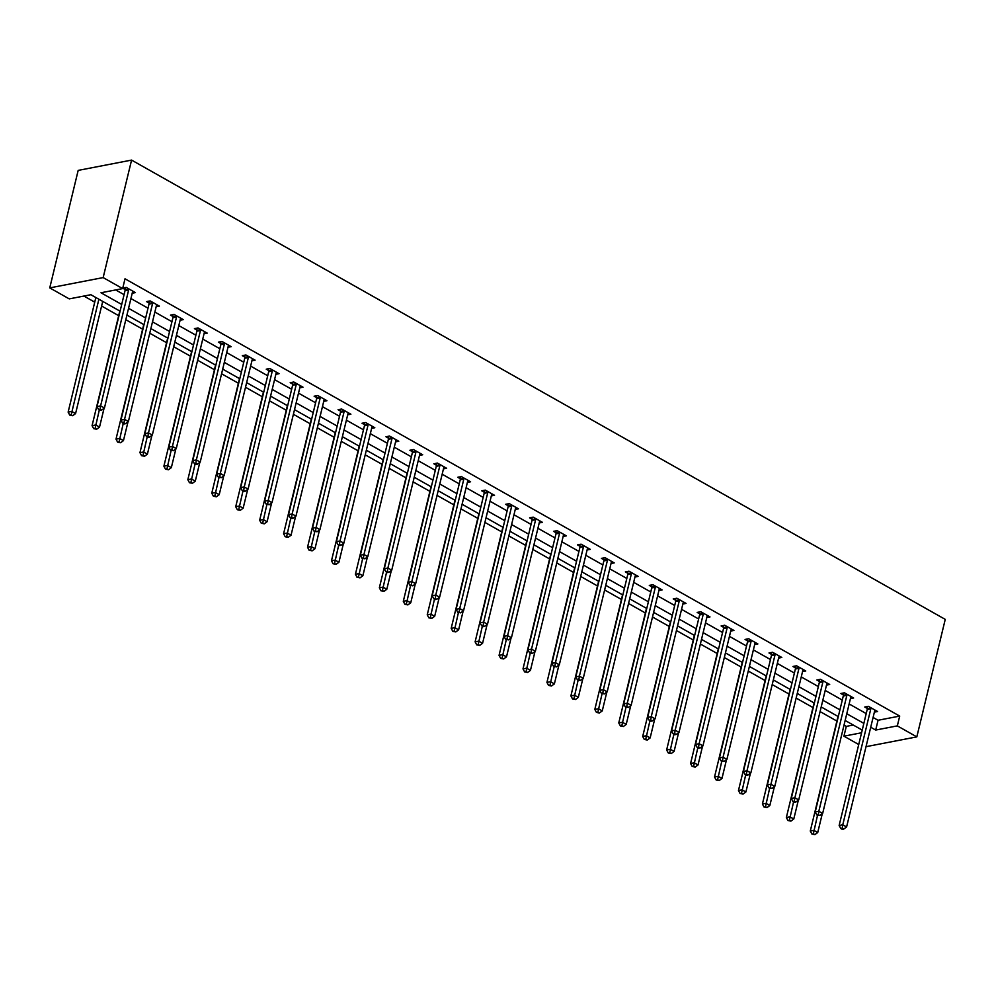 <?xml version="1.0" encoding="UTF-8"?>
<svg xmlns="http://www.w3.org/2000/svg" width="995" height="995" viewBox="0 0 995 995"><rect width="100%" height="100%" fill="white"/><g stroke="black" fill="none" stroke-linecap="round" stroke-linejoin="round"><path stroke-width="1.49" d="M120.072 311.186L90.893 294.719L69.24 298.886L49.75 287.891L78.182 170.394L131.576 160.095L945.25 619.387L916.818 736.885L897.328 725.877L899.704 716.089L125.009 278.799L122.646 288.6L100.992 292.766L121.701 304.458M858.735 744.534L843.934 736.176L861.583 732.768M844.034 725.106L846.297 726.387L843.934 736.176M83.941 296.062L94.736 302.157M101.602 306.025L118.679 315.664M125.818 319.694L142.621 329.183M149.748 333.213L166.563 342.69M173.69 346.72L190.493 356.21M197.632 360.24L214.435 369.717M221.574 373.747L238.377 383.237M245.516 387.266L262.319 396.744M269.458 400.774L286.261 410.263M293.401 414.293L310.204 423.771M317.343 427.8L334.146 437.29M341.273 441.32L358.076 450.797M365.215 454.827L382.018 464.317M389.157 468.346L405.96 477.824M413.099 481.854L429.902 491.343M437.041 495.373L453.844 504.851M460.983 508.88L477.787 518.37M484.926 522.4L501.729 531.89M508.855 535.907L525.658 545.397M532.798 549.427L549.601 558.916M556.74 562.934L573.543 572.423M580.682 576.453L597.485 585.943M604.624 589.96L621.427 599.45M628.566 603.48L645.369 612.97M652.509 616.999L669.312 626.477M676.438 630.507L693.254 639.996M700.38 644.026L717.184 653.504M724.323 657.533L741.126 667.023M748.265 671.053L765.068 680.53M772.207 684.56L789.01 694.05M796.149 698.08L812.952 707.557M820.091 711.587L836.894 721.076M846.297 726.387L853.25 725.044M115.694 289.931L124.064 294.669M130.93 298.537L148.006 308.176M154.872 312.057L171.948 321.696M178.814 325.564L195.891 335.203M202.756 339.084L219.833 348.723M226.698 352.591L243.775 362.23M250.628 366.11L267.705 375.749M274.57 379.617L291.647 389.256M298.512 393.137L315.589 402.776M322.455 406.644L339.531 416.283M346.397 420.164L363.474 429.803M370.339 433.671L387.416 443.31M394.281 447.19L411.358 456.829M418.211 460.697L435.3 470.337M442.153 474.217L459.23 483.856M466.095 487.724L483.172 497.363M490.037 501.244L507.114 510.883M513.98 514.751L531.056 524.39M537.922 528.27L554.999 537.909M561.864 541.778L578.941 551.417M585.806 555.297L602.883 564.936M609.736 568.804L626.813 578.456M633.678 582.324L650.755 591.963M657.62 595.843L674.697 605.482M681.563 609.35L698.639 618.99M705.505 622.87L722.581 632.509M729.447 636.377L746.524 646.016M753.389 649.897L770.466 659.536M777.319 663.404L794.396 673.043M801.261 676.923L818.338 686.562M825.203 690.43L842.28 700.07M849.145 703.95L866.222 713.589M873.088 717.457L878.05 720.268L899.704 716.089M874.369 712.146L877.578 711.524L868.361 706.326L864.754 707.022L867.242 708.428M850.439 698.627L853.635 698.005L844.432 692.806L840.812 693.503L843.3 694.908M826.497 685.107L829.693 684.498L820.489 679.299L816.883 679.995L819.358 681.401M802.555 671.6L805.751 670.978L796.547 665.779L792.94 666.476L795.415 667.881M778.612 658.081L781.809 657.471L772.605 652.272L768.998 652.969L771.486 654.374M754.67 644.573L757.867 643.952L748.663 638.753L745.056 639.449L747.543 640.855M730.728 631.054L733.937 630.444L724.721 625.246L721.114 625.942L723.601 627.347M706.786 617.547L709.995 616.925L700.779 611.726L697.172 612.422L699.659 613.828M682.844 604.027L686.053 603.418L676.849 598.219L673.229 598.915L675.717 600.308M658.914 590.52L662.11 589.898L652.907 584.699L649.3 585.396L651.775 586.801M634.972 577L638.168 576.391L628.964 571.192L625.357 571.889L627.833 573.282M611.029 563.493L614.226 562.871L605.022 557.673L601.415 558.369L603.903 559.775M587.087 549.974L590.284 549.364L581.08 544.165L577.473 544.862L579.961 546.255M563.145 536.467L566.354 535.845L557.138 530.646L553.531 531.342L556.018 532.748M539.203 522.947L542.412 522.338L533.196 517.139L529.589 517.835L532.076 519.228M515.261 509.44L518.47 508.818L509.266 503.619L505.647 504.316L508.134 505.721M491.331 495.92L494.527 495.311L485.324 490.112L481.717 490.809L484.192 492.202M467.389 482.413L470.585 481.791L461.381 476.593L457.775 477.289L460.25 478.694M443.447 468.894L446.643 468.284L437.439 463.085L433.832 463.782L436.32 465.175M419.504 455.387L422.701 454.765L413.497 449.566L409.89 450.262L412.378 451.668M395.562 441.867L398.771 441.245L389.555 436.059L385.948 436.755L388.436 438.148M371.62 428.36L374.829 427.738L365.613 422.539L362.006 423.236L364.493 424.641M347.678 414.84L350.887 414.219L341.671 409.032L338.064 409.716L340.551 411.122M323.748 401.333L326.945 400.711L317.741 395.512L314.121 396.209L316.609 397.614M299.806 387.814L303.002 387.192L293.799 381.993L290.192 382.689L292.667 384.095M275.864 374.294L279.06 373.685L269.856 368.486L266.25 369.182L268.725 370.588M251.922 360.787L255.118 360.165L245.914 354.966L242.307 355.663L244.795 357.068M227.979 347.267L231.176 346.658L221.972 341.459L218.365 342.156L220.853 343.561M204.037 333.76L207.246 333.138L198.03 327.94L194.423 328.636L196.91 330.041M180.095 320.241L183.304 319.631L174.088 314.432L170.481 315.129L172.968 316.534M156.153 306.734L159.362 306.112L150.158 300.913L146.539 301.609L149.026 303.015M132.223 293.214L135.419 292.605L126.216 287.406L122.771 288.065M122.746 288.177L125.084 289.508M122.646 288.6L103.157 277.593L131.576 160.095M103.157 277.593L49.75 287.891M862.23 730.106L845.153 720.467M838.287 716.599L821.211 706.96M814.345 703.079L797.269 693.44M790.403 689.572L773.326 679.933M766.461 676.053L749.384 666.414M742.519 662.546L725.442 652.907M718.577 649.026L701.5 639.387M694.647 635.519L677.57 625.88M670.705 621.999L653.628 612.36M646.762 608.492L629.686 598.853M622.82 594.973L605.744 585.334M598.878 581.453L581.801 571.814M574.936 567.946L557.859 558.307M550.994 554.426L533.917 544.787M527.064 540.919L509.987 531.28M503.122 527.4L486.045 517.761M479.18 513.893L462.103 504.254M455.237 500.373L438.161 490.734M431.295 486.866L414.219 477.227M407.353 473.346L390.276 463.707M383.411 459.839L366.334 450.2M359.481 446.32L342.404 436.681M335.539 432.813L318.462 423.173M311.597 419.293L294.52 409.654M287.654 405.786L270.578 396.147M263.712 392.266L246.636 382.627M239.77 378.759L222.693 369.12M215.828 365.24L198.751 355.601M191.886 351.733L174.809 342.093M167.956 338.213L150.879 328.574M144.014 324.706L126.937 315.067M866.023 746.673L916.818 736.885M870.712 727.245L875.687 730.056L897.328 725.877M128.566 308.326L145.643 317.965M152.509 321.845L169.585 331.484M176.438 335.352L193.515 344.991M200.381 348.872L217.457 358.511M224.323 362.379L241.399 372.018M248.265 375.899L265.342 385.538M272.207 389.406L289.284 399.045M296.149 402.925L313.226 412.564M320.091 416.445L337.168 426.084M344.021 429.952L361.098 439.591M367.963 443.471L385.04 453.111M391.906 456.979L408.982 466.618M415.848 470.498L432.924 480.137M439.79 484.005L456.867 493.644M463.732 497.525L480.809 507.164M487.674 511.032L504.751 520.671M511.604 524.552L528.693 534.191M535.546 538.059L552.623 547.698M559.488 551.578L576.565 561.217M583.431 565.085L600.507 574.724M607.373 578.605L624.45 588.244M631.315 592.112L648.392 601.751M655.257 605.632L672.334 615.271M679.199 619.139L696.276 628.778M703.129 632.658L720.206 642.297M727.071 646.165L744.148 655.804M751.014 659.685L768.09 669.324M774.956 673.192L792.032 682.831M798.898 686.712L815.975 696.351M822.84 700.219L839.917 709.858M846.782 713.738L863.859 723.377M878.05 720.268L875.687 730.056M870.812 708.863L867.192 709.559L839.146 825.489L842.765 824.793L870.812 708.863A2.164 1.58 79.1 0 0 870.874 708.067L870.849 707.731M842.218 828.201L840.763 828.474L842.305 829.345L843.748 829.059L842.218 828.201L842.765 824.793L846.596 826.957L874.642 711.027A2.164 1.58 79.1 0 1 874.928 710.355L875.09 710.119M867.192 709.559A2.164 1.58 79.1 0 0 867.267 708.763L867.13 706.562M839.146 825.489L840.763 828.474M843.748 829.059L846.596 826.957M838.014 716.437L810.278 831.049L813.898 830.352L817.728 832.529L822.28 813.723M817.517 815.353L813.35 833.76L811.908 834.034L814.88 834.631L813.35 833.76M817.728 832.529L814.88 834.631M811.908 834.034L810.278 831.049M846.869 695.343L843.262 696.04L815.216 811.97L818.823 811.273L846.869 695.343A2.164 1.58 79.1 0 0 846.932 694.547L846.907 694.211M818.276 814.681L816.833 814.967L819.805 815.552L818.276 814.681L818.823 811.273L822.654 813.45L850.7 697.507A2.164 1.58 79.1 0 1 850.986 696.848L851.148 696.612M843.262 696.04A2.164 1.58 79.1 0 0 843.325 695.244L843.188 693.055M815.216 811.97L816.833 814.967M819.805 815.552L822.654 813.45M822.927 681.836L819.32 682.533L791.274 798.463L794.881 797.766L822.927 681.836A2.164 1.58 79.1 0 0 822.989 681.04L822.964 680.704M794.333 801.174L792.891 801.448L794.42 802.318L795.863 802.032L794.333 801.174L794.881 797.766L798.711 799.93L826.758 684A2.164 1.58 79.1 0 1 827.044 683.329L827.206 683.092M819.32 682.533A2.164 1.58 79.1 0 0 819.382 681.737L819.246 679.535M791.274 798.463L792.891 801.448M795.863 802.032L798.711 799.93M814.072 702.93L786.348 817.542L789.955 816.845L793.786 819.009L798.338 800.216M793.587 801.846L789.408 820.253L787.965 820.527L790.938 821.111L789.408 820.253M793.786 819.009L790.938 821.111M787.965 820.527L786.348 817.542M790.129 689.411L762.406 804.022L766.013 803.326L769.844 805.49L774.396 786.697M769.645 788.326L765.466 806.734L764.023 807.007L766.996 807.604L765.466 806.734M769.844 805.49L766.996 807.604M764.023 807.007L762.406 804.022M798.985 668.317L795.378 669.013L767.332 784.943L770.938 784.247L798.985 668.317A2.164 1.58 79.1 0 0 799.047 667.521L799.035 667.185M770.391 787.654L768.948 787.928L771.921 788.525L770.391 787.654L770.938 784.247L774.769 786.423L802.816 670.481A2.164 1.58 79.1 0 1 803.114 669.822L803.264 669.585M795.378 669.013A2.164 1.58 79.1 0 0 795.44 668.217L795.303 666.028M767.332 784.943L768.948 787.928M771.921 788.525L774.769 786.423M775.043 654.809L771.436 655.506L743.389 771.436L746.996 770.739L775.043 654.809A2.164 1.58 79.1 0 0 775.105 654.014L775.093 653.678M746.449 774.147L745.006 774.421L746.536 775.292L747.979 775.005L746.449 774.147L746.996 770.739L750.839 772.904L778.886 656.974A2.164 1.58 79.1 0 1 779.172 656.302L779.334 656.066M771.436 655.506A2.164 1.58 79.1 0 0 771.498 654.71L771.361 652.509M743.389 771.436L745.006 774.421M747.979 775.005L750.839 772.904M751.101 641.29L747.494 641.986L719.447 757.916L723.054 757.22L751.101 641.29A2.164 1.58 79.1 0 0 751.175 640.494L751.15 640.158M722.507 760.628L721.064 760.901L724.049 761.498L722.507 760.628L723.054 757.22L726.897 759.396L754.944 643.454A2.164 1.58 79.1 0 1 755.23 642.795L755.392 642.559M747.494 641.986A2.164 1.58 79.1 0 0 747.556 641.19L747.419 639.001M719.447 757.916L721.064 760.901M724.049 761.498L726.897 759.396M766.187 675.904L738.464 790.515L742.071 789.819L745.902 791.983L750.454 773.19M745.703 774.807L741.524 793.226L740.081 793.5L743.054 794.085L741.524 793.226M745.902 791.983L743.054 794.085M740.081 793.5L738.464 790.515M742.245 662.384L714.522 776.995L718.129 776.299L721.972 778.463L726.512 759.67M721.761 761.299L717.582 779.707L716.139 779.981L719.124 780.577L717.582 779.707M721.972 778.463L719.124 780.577M716.139 779.981L714.522 776.995M718.315 648.877L690.58 763.488L694.187 762.792L698.03 764.956L702.569 746.15M697.818 747.78L693.639 766.2L692.197 766.473L695.182 767.058L693.639 766.2M698.03 764.956L695.182 767.058M692.197 766.473L690.58 763.488M694.373 635.357L666.638 749.969L670.244 749.272L674.088 751.436L678.64 732.643M673.876 734.273L669.697 752.68L668.254 752.954L671.239 753.551L669.697 752.68M674.088 751.436L671.239 753.551M668.254 752.954L666.638 749.969M670.431 621.85L642.695 736.462L646.315 735.765L650.145 737.929L654.698 719.124M649.934 720.753L645.767 739.161L644.312 739.447L647.297 740.031L645.767 739.161M650.145 737.929L647.297 740.031M644.312 739.447L642.695 736.462M646.489 608.331L618.766 722.942L622.372 722.246L626.203 724.41L630.755 705.617M626.004 707.246L621.825 725.654L620.382 725.927L623.355 726.524L621.825 725.654M626.203 724.41L623.355 726.524M620.382 725.927L618.766 722.942M622.547 594.823L594.823 709.435L598.43 708.739L602.261 710.903L606.813 692.097M602.062 693.726L597.883 712.134L596.44 712.42L599.413 713.005L597.883 712.134M602.261 710.903L599.413 713.005M596.44 712.42L594.823 709.435M598.604 581.304L570.881 695.915L574.488 695.219L578.319 697.383L582.871 678.59M578.12 680.219L573.941 698.627L572.498 698.9L575.471 699.497L573.941 698.627M578.319 697.383L575.471 699.497M572.498 698.9L570.881 695.915M574.662 567.797L546.939 682.408L550.546 681.712L554.389 683.876L558.929 665.07M554.178 666.7L549.999 685.107L548.556 685.393L551.529 685.978L549.999 685.107M554.389 683.876L551.529 685.978M548.556 685.393L546.939 682.408M550.72 554.277L522.997 668.889L526.604 668.192L530.447 670.356L534.987 651.563M530.236 653.193L526.056 671.6L524.614 671.874L527.599 672.471L526.056 671.6M530.447 670.356L527.599 672.471M524.614 671.874L522.997 668.889M526.79 540.77L499.055 655.382L502.662 654.685L506.505 656.849L511.044 638.044M506.293 639.673L502.114 658.081L500.672 658.367L503.657 658.951L502.114 658.081M506.505 656.849L503.657 658.951M500.672 658.367L499.055 655.382M502.848 527.25L475.112 641.862L478.719 641.166L482.563 643.33L487.115 624.537M482.351 626.166L478.172 644.573L476.729 644.847L479.714 645.432L478.172 644.573M482.563 643.33L479.714 645.432M476.729 644.847L475.112 641.862M478.906 513.731L451.183 628.355L454.79 627.658L458.62 629.823L463.172 611.017M458.409 612.646L454.242 631.054L452.8 631.34L455.772 631.924L454.242 631.054M458.62 629.823L455.772 631.924M452.8 631.34L451.183 628.355M454.964 500.224L427.241 614.835L430.847 614.139L434.678 616.303L439.23 597.51M434.479 599.139L430.3 617.547L428.857 617.82L431.83 618.405L430.3 617.547M434.678 616.303L431.83 618.405M428.857 617.82L427.241 614.835M431.022 486.704L403.298 601.316L406.905 600.632L410.736 602.796L415.288 583.99M410.537 585.62L406.358 604.027L404.915 604.313L407.888 604.898L406.358 604.027M410.736 602.796L407.888 604.898M404.915 604.313L403.298 601.316M407.079 473.197L379.356 587.809L382.963 587.112L386.806 589.276L391.346 570.483M386.595 572.113L382.416 590.52L380.973 590.794L383.946 591.378L382.416 590.52M386.806 589.276L383.946 591.378M380.973 590.794L379.356 587.809M383.137 459.678L355.414 574.289L359.021 573.605L362.864 575.769L367.404 556.964M362.653 558.593L358.474 577L357.031 577.287L360.016 577.871L358.474 577M362.864 575.769L360.016 577.871M357.031 577.287L355.414 574.289M359.207 446.17L331.472 560.782L335.079 560.085L338.922 562.25L343.462 543.457M338.71 545.086L334.531 563.493L333.089 563.767L336.074 564.352L334.531 563.493M338.922 562.25L336.074 564.352M333.089 563.767L331.472 560.782M335.265 432.651L307.53 547.262L311.136 546.566L314.98 548.742L319.532 529.937M314.768 531.566L310.589 549.974L309.147 550.26L312.131 550.844L310.589 549.974M314.98 548.742L312.131 550.844M309.147 550.26L307.53 547.262M727.158 627.783L723.552 628.479L695.505 744.409L699.112 743.713L727.158 627.783A2.164 1.58 79.1 0 0 727.233 626.987L727.208 626.651M698.565 747.121L697.122 747.394L698.664 748.265L700.107 747.979L698.565 747.121L699.112 743.713L702.955 745.877L731.002 629.947A2.164 1.58 79.1 0 1 731.288 629.275L731.449 629.039M723.552 628.479A2.164 1.58 79.1 0 0 723.626 627.683L723.489 625.482M695.505 744.409L697.122 747.394M700.107 747.979L702.955 745.877M703.229 614.263L699.609 614.96L671.563 730.89L675.17 730.193L703.229 614.263A2.164 1.58 79.1 0 0 703.291 613.467L703.266 613.131M674.622 733.601L673.18 733.875L674.722 734.745L676.165 734.472L674.622 733.601L675.17 730.193L679.013 732.357L707.059 616.427A2.164 1.58 79.1 0 1 707.346 615.756L707.507 615.532M699.609 614.96A2.164 1.58 79.1 0 0 699.684 614.164L699.547 611.975M671.563 730.89L673.18 733.875M676.165 734.472L679.013 732.357M679.286 600.756L675.68 601.453L647.633 717.383L651.24 716.686L679.286 600.756A2.164 1.58 79.1 0 0 679.349 599.96L679.324 599.624M650.693 720.094L649.25 720.368L650.78 721.238L652.222 720.952L650.693 720.094L651.24 716.686L655.071 718.85L683.117 602.92A2.164 1.58 79.1 0 1 683.403 602.249L683.565 602.012M675.68 601.453A2.164 1.58 79.1 0 0 675.742 600.657L675.605 598.455M647.633 717.383L649.25 720.368M652.222 720.952L655.071 718.85M655.344 587.237L651.737 587.933L623.691 703.863L627.298 703.166L655.344 587.237A2.164 1.58 79.1 0 0 655.407 586.441L655.382 586.105M626.75 706.574L625.308 706.848L628.28 707.445L626.75 706.574L627.298 703.166L631.128 705.331L659.175 589.401A2.164 1.58 79.1 0 1 659.461 588.729L659.623 588.493M651.737 587.933A2.164 1.58 79.1 0 0 651.8 587.137L651.663 584.948M623.691 703.863L625.308 706.848M628.28 707.445L631.128 705.331M631.402 573.729L627.795 574.413L599.749 690.356L603.356 689.659L631.402 573.729A2.164 1.58 79.1 0 0 631.464 572.933L631.452 572.598M602.808 693.055L601.366 693.341L604.338 693.925L602.808 693.055L603.356 689.659L607.186 691.823L635.233 575.894A2.164 1.58 79.1 0 1 635.531 575.222L635.681 574.986M627.795 574.413A2.164 1.58 79.1 0 0 627.857 573.63L627.721 571.428M599.749 690.356L601.366 693.341M604.338 693.925L607.186 691.823M607.46 560.21L603.853 560.906L575.806 676.836L579.413 676.14L607.46 560.21A2.164 1.58 79.1 0 0 607.522 559.414L607.51 559.078M578.866 679.548L577.423 679.821L580.396 680.418L578.866 679.548L579.413 676.14L583.257 678.304L611.303 562.374A2.164 1.58 79.1 0 1 611.589 561.702L611.751 561.466M603.853 560.906A2.164 1.58 79.1 0 0 603.915 560.11L603.778 557.909M575.806 676.836L577.423 679.821M580.396 680.418L583.257 678.304M583.518 546.703L579.911 547.387L551.864 663.329L555.471 662.633L583.518 546.703A2.164 1.58 79.1 0 0 583.592 545.907L583.567 545.558M554.924 666.028L553.481 666.314L556.466 666.899L554.924 666.028L555.471 662.633L559.314 664.797L587.361 548.867A2.164 1.58 79.1 0 1 587.647 548.195L587.809 547.959M579.911 547.387A2.164 1.58 79.1 0 0 579.973 546.603L579.836 544.402M551.864 663.329L553.481 666.314M556.466 666.899L559.314 664.797M559.576 533.183L555.969 533.88L527.922 649.81L531.529 649.113L559.576 533.183A2.164 1.58 79.1 0 0 559.65 532.387L559.625 532.051M530.982 652.521L529.539 652.795L532.524 653.392L530.982 652.521L531.529 649.113L535.372 651.277L563.419 535.347A2.164 1.58 79.1 0 1 563.705 534.676L563.866 534.439M555.969 533.88A2.164 1.58 79.1 0 0 556.043 533.084L555.906 530.882M527.922 649.81L529.539 652.795M532.524 653.392L535.372 651.277M535.633 519.664L532.026 520.36L503.98 636.303L507.587 635.606L535.633 519.664A2.164 1.58 79.1 0 0 535.708 518.88L535.683 518.532M507.04 639.001L505.597 639.287L508.582 639.872L507.04 639.001L507.587 635.606L511.43 637.77L539.477 521.84A2.164 1.58 79.1 0 1 539.763 521.169L539.924 520.932M532.026 520.36A2.164 1.58 79.1 0 0 532.101 519.577L531.964 517.375M503.98 636.303L505.597 639.287M508.582 639.872L511.43 637.77M511.704 506.156L508.097 506.853L480.038 622.783L483.657 622.086L511.704 506.156A2.164 1.58 79.1 0 0 511.766 505.36L511.741 505.025M483.11 625.494L481.667 625.768L483.197 626.639L484.64 626.365L483.11 625.494L483.657 622.086L487.488 624.251L515.534 508.321A2.164 1.58 79.1 0 1 515.82 507.649L515.982 507.413M508.097 506.853A2.164 1.58 79.1 0 0 508.159 506.057L508.022 503.856M480.038 622.783L481.667 625.768M484.64 626.365L487.488 624.251M487.761 492.637L484.155 493.333L456.108 609.276L459.715 608.579L487.761 492.637A2.164 1.58 79.1 0 0 487.824 491.853L487.799 491.505M459.168 611.975L457.725 612.261L460.697 612.845L459.168 611.975L459.715 608.579L463.546 610.743L491.592 494.813A2.164 1.58 79.1 0 1 491.878 494.142L492.04 493.906M484.155 493.333A2.164 1.58 79.1 0 0 484.217 492.55L484.08 490.348M456.108 609.276L457.725 612.261M460.697 612.845L463.546 610.743M463.819 479.13L460.212 479.826L432.166 595.756L435.773 595.06L463.819 479.13A2.164 1.58 79.1 0 0 463.881 478.334L463.869 477.998M435.225 598.468L433.783 598.741L435.312 599.612L436.755 599.326L435.225 598.468L435.773 595.06L439.603 597.224L467.65 481.294A2.164 1.58 79.1 0 1 467.948 480.622L468.098 480.386M460.212 479.826A2.164 1.58 79.1 0 0 460.275 479.03L460.138 476.829M432.166 595.756L433.783 598.741M436.755 599.326L439.603 597.224M439.877 465.61L436.27 466.307L408.224 582.249L411.83 581.553L439.877 465.61A2.164 1.58 79.1 0 0 439.939 464.827L439.927 464.478M411.283 584.948L409.84 585.234L412.813 585.819L411.283 584.948L411.83 581.553L415.661 583.717L443.72 467.787A2.164 1.58 79.1 0 1 444.006 467.115L444.168 466.879M436.27 466.307A2.164 1.58 79.1 0 0 436.332 465.511L436.196 463.322M408.224 582.249L409.84 585.234M412.813 585.819L415.661 583.717M415.935 452.103L412.328 452.8L384.281 568.73L387.888 568.033L415.935 452.103A2.164 1.58 79.1 0 0 415.997 451.307L415.985 450.971M387.341 571.441L385.898 571.715L387.428 572.585L388.883 572.299L387.341 571.441L387.888 568.033L391.731 570.197L419.778 454.267A2.164 1.58 79.1 0 1 420.064 453.596L420.226 453.359M412.328 452.8A2.164 1.58 79.1 0 0 412.39 452.004L412.253 449.802M384.281 568.73L385.898 571.715M388.883 572.299L391.731 570.197M391.993 438.584L388.386 439.28L360.339 555.222L363.946 554.526L391.993 438.584A2.164 1.58 79.1 0 0 392.067 437.8L392.042 437.452M363.399 557.921L361.956 558.207L364.941 558.792L363.399 557.921L363.946 554.526L367.789 556.69L395.836 440.748A2.164 1.58 79.1 0 1 396.122 440.088L396.284 439.852M388.386 439.28A2.164 1.58 79.1 0 0 388.448 438.484L388.311 436.295M360.339 555.222L361.956 558.207M364.941 558.792L367.789 556.69M368.05 425.076L364.444 425.773L336.397 541.703L340.004 541.006L368.05 425.076A2.164 1.58 79.1 0 0 368.125 424.28L368.1 423.945M339.457 544.414L338.014 544.688L339.556 545.558L340.999 545.272L339.457 544.414L340.004 541.006L343.847 543.17L371.894 427.241A2.164 1.58 79.1 0 1 372.18 426.569L372.341 426.333M364.444 425.773A2.164 1.58 79.1 0 0 364.518 424.977L364.381 422.775M336.397 541.703L338.014 544.688M340.999 545.272L343.847 543.17M344.121 411.557L340.501 412.253L312.455 528.183L316.074 527.499L344.121 411.557A2.164 1.58 79.1 0 0 344.183 410.761L344.158 410.425M315.527 530.895L314.072 531.181L317.057 531.765L315.527 530.895L316.074 527.499L319.905 529.663L347.951 413.721A2.164 1.58 79.1 0 1 348.238 413.062L348.399 412.825M340.501 412.253A2.164 1.58 79.1 0 0 340.576 411.457L340.439 409.268M312.455 528.183L314.072 531.181M317.057 531.765L319.905 529.663M320.179 398.05L316.572 398.746L288.525 514.676L292.132 513.98L320.179 398.05A2.164 1.58 79.1 0 0 320.241 397.254L320.216 396.918M291.585 517.388L290.142 517.661L291.672 518.532L293.115 518.246L291.585 517.388L292.132 513.98L295.963 516.144L324.009 400.214A2.164 1.58 79.1 0 1 324.295 399.542L324.457 399.306M316.572 398.746A2.164 1.58 79.1 0 0 316.634 397.95L316.497 395.749M288.525 514.676L290.142 517.661M293.115 518.246L295.963 516.144M296.236 384.53L292.63 385.227L264.583 501.157L268.19 500.46L296.236 384.53A2.164 1.58 79.1 0 0 296.299 383.734L296.274 383.398M267.643 503.868L266.2 504.154L269.172 504.739L267.643 503.868L268.19 500.46L272.021 502.637L300.067 386.694A2.164 1.58 79.1 0 1 300.353 386.035L300.515 385.799M292.63 385.227A2.164 1.58 79.1 0 0 292.692 384.431L292.555 382.242M264.583 501.157L266.2 504.154M269.172 504.739L272.021 502.637M272.294 371.023L268.687 371.72L240.641 487.649L244.248 486.953L272.294 371.023A2.164 1.58 79.1 0 0 272.356 370.227L272.344 369.891M243.7 490.361L242.258 490.635L243.787 491.505L245.23 491.219L243.7 490.361L244.248 486.953L248.078 489.117L276.125 373.187A2.164 1.58 79.1 0 1 276.423 372.516L276.573 372.279M268.687 371.72A2.164 1.58 79.1 0 0 268.75 370.924L268.613 368.722M240.641 487.649L242.258 490.635M245.23 491.219L248.078 489.117M248.352 357.503L244.745 358.2L216.699 474.13L220.305 473.433L248.352 357.503A2.164 1.58 79.1 0 0 248.414 356.707L248.402 356.372M219.758 476.841L218.315 477.127L221.288 477.712L219.758 476.841L220.305 473.433L224.149 475.61L252.195 359.668A2.164 1.58 79.1 0 1 252.481 359.008L252.643 358.772M244.745 358.2A2.164 1.58 79.1 0 0 244.807 357.404L244.67 355.215M216.699 474.13L218.315 477.127M221.288 477.712L224.149 475.61M224.41 343.996L220.803 344.693L192.756 460.623L196.363 459.926L224.41 343.996A2.164 1.58 79.1 0 0 224.484 343.2L224.46 342.865M195.816 463.334L194.373 463.608L195.916 464.478L197.358 464.192L195.816 463.334L196.363 459.926L200.206 462.09L228.253 346.16A2.164 1.58 79.1 0 1 228.539 345.489L228.701 345.253M220.803 344.693A2.164 1.58 79.1 0 0 220.865 343.897L220.728 341.695M192.756 460.623L194.373 463.608M197.358 464.192L200.206 462.09M200.468 330.477L196.861 331.173L168.814 447.103L172.421 446.407L200.468 330.477A2.164 1.58 79.1 0 0 200.542 329.681L200.517 329.345M171.874 449.815L170.431 450.088L173.416 450.685L171.874 449.815L172.421 446.407L176.264 448.583L204.311 332.641A2.164 1.58 79.1 0 1 204.597 331.982L204.759 331.745M196.861 331.173A2.164 1.58 79.1 0 0 196.935 330.377L196.799 328.188M168.814 447.103L170.431 450.088M173.416 450.685L176.264 448.583M176.538 316.97L172.919 317.666L144.872 433.596L148.479 432.9L176.538 316.97A2.164 1.58 79.1 0 0 176.6 316.174L176.575 315.838M147.932 436.308L146.489 436.581L148.031 437.452L149.474 437.166L147.932 436.308L148.479 432.9L152.322 435.064L180.369 319.134A2.164 1.58 79.1 0 1 180.655 318.462L180.816 318.226M172.919 317.666A2.164 1.58 79.1 0 0 172.993 316.87L172.856 314.669M144.872 433.596L146.489 436.581M149.474 437.166L152.322 435.064M152.596 303.45L148.989 304.147L120.942 420.077L124.549 419.38L152.596 303.45A2.164 1.58 79.1 0 0 152.658 302.654L152.633 302.318M124.002 422.788L122.559 423.062L124.089 423.932L125.532 423.659L124.002 422.788L124.549 419.38L128.38 421.544L156.426 305.614A2.164 1.58 79.1 0 1 156.712 304.955L156.874 304.719M148.989 304.147A2.164 1.58 79.1 0 0 149.051 303.351L148.914 301.162M120.942 420.077L122.559 423.062M125.532 423.659L128.38 421.544M311.323 419.144L283.587 533.755L287.207 533.059L291.037 535.223L295.59 516.43M290.826 518.059L286.659 536.467L285.217 536.74L288.189 537.325L286.659 536.467M291.037 535.223L288.189 537.325M285.217 536.74L283.587 533.755M287.381 405.624L259.658 520.236L263.265 519.539L267.095 521.716L271.647 502.91M266.896 504.54L262.717 522.947L261.275 523.233L264.247 523.818L262.717 522.947M267.095 521.716L264.247 523.818M261.275 523.233L259.658 520.236M263.439 392.117L235.715 506.729L239.322 506.032L243.153 508.196L247.705 489.403M242.954 491.032L238.775 509.44L237.332 509.714L240.305 510.298L238.775 509.44M243.153 508.196L240.305 510.298M237.332 509.714L235.715 506.729M239.496 378.597L211.773 493.209L215.38 492.513L219.211 494.689L223.763 475.884M219.012 477.513L214.833 495.92L213.39 496.194L216.363 496.791L214.833 495.92M219.211 494.689L216.363 496.791M213.39 496.194L211.773 493.209M215.554 365.09L187.831 479.702L191.438 479.005L195.281 481.17L199.821 462.376M195.07 464.006L190.891 482.413L189.448 482.687L192.421 483.271L190.891 482.413M195.281 481.17L192.421 483.271M189.448 482.687L187.831 479.702M191.612 351.571L163.889 466.182L167.496 465.486L171.339 467.65L175.879 448.857M171.128 450.486L166.949 468.894L165.506 469.167L168.491 469.764L166.949 468.894M171.339 467.65L168.491 469.764M165.506 469.167L163.889 466.182M167.682 338.064L139.947 452.675L143.554 451.979L147.397 454.143L151.949 435.337M147.185 436.967L143.006 455.387L141.564 455.66L144.549 456.245L143.006 455.387M147.397 454.143L144.549 456.245M141.564 455.66L139.947 452.675M143.74 324.544L116.005 439.156L119.624 438.459L123.455 440.623L128.007 421.83M123.243 423.46L119.077 441.867L117.621 442.141L120.606 442.738L119.077 441.867M123.455 440.623L120.606 442.738M117.621 442.141L116.005 439.156M119.798 311.037L92.075 425.649L95.682 424.952L99.512 427.116L104.065 408.311M99.313 409.94L95.134 428.36L93.692 428.634L96.664 429.218L95.134 428.36M99.512 427.116L96.664 429.218M93.692 428.634L92.075 425.649M128.653 289.943L125.047 290.639L97 406.569L100.607 405.873L128.653 289.943A2.164 1.58 79.1 0 0 128.716 289.147L128.691 288.811M100.06 409.281L98.617 409.554L100.147 410.425L101.59 410.139L100.06 409.281L100.607 405.873L104.438 408.037L132.484 292.107A2.164 1.58 79.1 0 1 132.77 291.435L132.932 291.199M125.047 290.639A2.164 1.58 79.1 0 0 125.109 289.843L124.972 287.642M97 406.569L98.617 409.554M101.59 410.139L104.438 408.037M95.856 297.517L68.133 412.129L71.739 411.433L75.57 413.597L102.721 301.398M98.878 299.234L71.192 414.84L69.749 415.114L72.722 415.711L71.192 414.84M75.57 413.597L72.722 415.711M69.749 415.114L68.133 412.129M870.874 708.067L867.267 708.763M846.932 694.547L843.325 695.244M822.989 681.04L819.382 681.737M799.047 667.521L795.44 668.217M775.105 654.014L771.498 654.71M751.175 640.494L747.556 641.19M727.233 626.987L723.626 627.683M703.291 613.467L699.684 614.164M679.349 599.96L675.742 600.657M655.407 586.441L651.8 587.137M631.464 572.933L627.857 573.63M607.522 559.414L603.915 560.11M583.592 545.907L579.973 546.603M559.65 532.387L556.043 533.084M535.708 518.88L532.101 519.577M511.766 505.36L508.159 506.057M487.824 491.853L484.217 492.55M463.881 478.334L460.275 479.03M439.939 464.827L436.332 465.511M415.997 451.307L412.39 452.004M392.067 437.8L388.448 438.484M368.125 424.28L364.518 424.977M344.183 410.761L340.576 411.457M320.241 397.254L316.634 397.95M296.299 383.734L292.692 384.431M272.356 370.227L268.75 370.924M248.414 356.707L244.807 357.404M224.484 343.2L220.865 343.897M200.542 329.681L196.935 330.377M176.6 316.174L172.993 316.87M152.658 302.654L149.051 303.351M128.716 289.147L125.109 289.843"/></g></svg>
